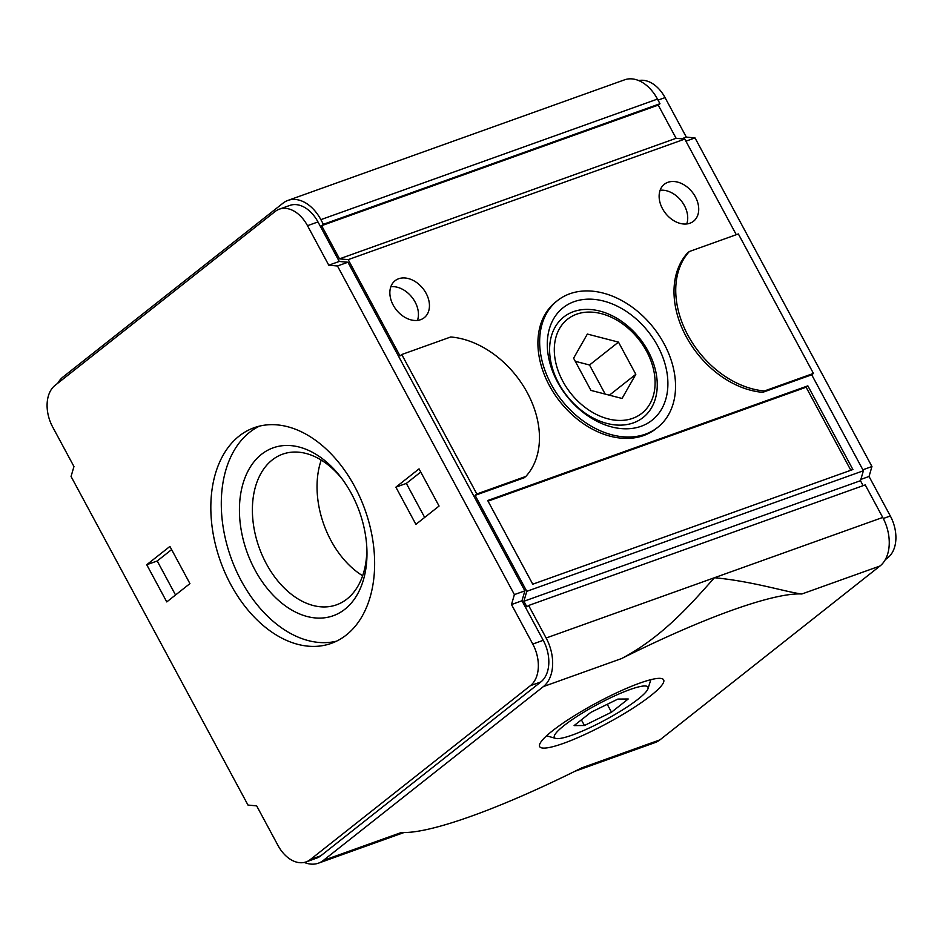 <?xml version="1.0" encoding="UTF-8"?>
<svg xmlns="http://www.w3.org/2000/svg" width="943" height="943" viewBox="0 0 943 943"><rect width="100%" height="100%" fill="white"/><g stroke="black" fill="none" stroke-linecap="round" stroke-linejoin="round"><path stroke-width="1.41" d="M574.735 771.362L655.031 742.601A37.461 25.096 70.3 0 0 659.923 739.878L879.996 566A37.461 25.096 70.3 0 0 882.742 517.448L865.226 484.902L528.622 605.477L546.138 638.01A37.461 25.096 70.3 0 1 543.392 686.575L323.319 860.452A37.461 25.096 70.3 0 1 318.428 863.175A37.461 25.096 70.3 0 1 304.271 862.421M563.56 743.332A70.407 11.505 151.7 0 0 635.912 706.272A70.407 11.505 151.7 0 0 661.892 678.63A70.407 11.505 151.7 0 0 596.2 703.101A70.407 11.505 151.7 0 0 539.62 744.463A70.407 11.505 151.7 0 0 563.56 743.332M879.996 566L801.845 593.996A240.819 39.335 151.7 0 0 621.543 658.579C663.059 636.655 691.573 603.367 714.44 577.729L546.138 638.01M323.319 860.452L401.47 832.457A240.819 39.335 151.7 0 0 581.772 767.873L659.923 739.878M801.845 593.996C786.945 592.275 753.033 581.36 714.44 577.729L882.742 517.448M572.389 735.021A53.162 8.687 151.7 0 0 620.176 711.387A53.162 8.687 151.7 0 0 647.994 688.708A53.162 8.687 151.7 0 0 597.037 704.657A53.162 8.687 151.7 0 0 555.675 738.416A53.162 8.687 151.7 0 0 572.389 735.021M584.436 725.509L574.098 725.603L590.813 712.389L617.877 699.081L628.215 698.987L611.5 712.201L584.436 725.509L581.383 719.839M605.182 394.091L589.516 365L575.265 361.299M587.359 334.058L573.592 358.199L590.931 390.402L622.05 398.465L635.818 374.324L618.478 342.12L587.359 334.058M589.516 365L618.478 342.12M609.402 395.188L635.818 374.324M562.818 381.267A59.939 43.402 -128.3 0 1 601.375 313.665A59.939 43.402 -128.3 0 1 649.927 403.84A59.939 43.402 -128.3 0 1 562.818 381.267M558.692 383.282A64.006 46.348 -128.3 0 1 599.866 311.096A64.006 46.348 -128.3 0 1 651.731 407.4A64.006 46.348 -128.3 0 1 558.692 383.282M557.478 381.927A71.715 51.936 -128.3 0 1 603.614 301.053A71.715 51.936 -128.3 0 1 661.703 408.944A71.715 51.936 -128.3 0 1 557.478 381.927M657.695 427.379L655.963 428.747A80.803 58.513 -128.3 0 1 549.392 385.569A80.803 58.513 -128.3 0 1 555.769 301.937L557.502 300.569A80.803 58.513 -128.3 0 1 653.511 327.692A80.803 58.513 -128.3 0 1 657.695 427.379A80.803 58.513 -128.3 0 1 551.125 384.202A80.803 58.513 -128.3 0 1 557.502 300.569M424.668 517.436L406.35 483.417L420.755 472.042M395.883 487.166L415.898 524.355L439.073 506.049L419.046 468.86L395.883 487.166L406.35 483.417M175.539 594.998L157.222 560.979L171.626 549.604M169.917 546.433L146.743 564.727L166.77 601.917L189.932 583.611L169.917 546.433M157.222 560.979L146.743 564.727M362.642 575.749A80.002 53.598 70.3 0 1 330.969 540.539A80.002 53.598 70.3 0 1 321.221 460.078M366.815 547.624A80.002 53.598 70.3 0 1 336.58 604.805A80.002 53.598 70.3 0 1 266.315 563.69A80.002 53.598 70.3 0 1 282.629 454.172A80.002 53.598 70.3 0 1 342.297 479.162M254.952 569.902A89.161 59.739 70.3 0 1 256.378 459.064A89.161 59.739 70.3 0 1 341.012 477.453A89.161 59.739 70.3 0 1 366.91 549.757A89.161 59.739 70.3 0 1 326.808 617.453A89.161 59.739 70.3 0 1 254.952 569.902M336.474 641.193A114.516 76.725 70.3 0 1 241.231 580.747A114.516 76.725 70.3 0 1 259.443 426.13M230.764 584.495A114.516 76.725 70.3 0 1 254.115 427.721A114.516 76.725 70.3 0 1 364.965 509.656A114.516 76.725 70.3 0 1 331.347 643.35A114.516 76.725 70.3 0 1 230.764 584.495M850.822 470.262L806.112 387.219L488.038 501.146M807.845 385.852L487.696 500.521L532.76 584.2L852.896 469.52L807.845 385.852L806.112 387.219M390.838 286.719A23.551 17.057 -128.3 0 1 412.02 297.34A23.551 17.057 -128.3 0 1 417.454 320.408M393.196 305.108A23.551 17.057 -128.3 0 1 395.046 280.743A23.551 17.057 -128.3 0 1 423.03 288.641A23.551 17.057 -128.3 0 1 424.244 317.697A23.551 17.057 -128.3 0 1 393.196 305.108M660.124 190.262A23.551 17.057 -128.3 0 1 681.306 200.883A23.551 17.057 -128.3 0 1 686.728 223.951M662.469 208.662A23.551 17.057 -128.3 0 1 664.332 184.286A23.551 17.057 -128.3 0 1 692.303 192.195A23.551 17.057 -128.3 0 1 693.529 221.24A23.551 17.057 -128.3 0 1 662.469 208.662M401.753 354.521L476.84 493.979L525.829 476.439A85.624 62.002 51.7 0 0 527.302 392.736A85.624 62.002 51.7 0 0 450.742 336.981L401.753 354.521L400.021 355.9L348.191 259.643L339.504 258.853L676.107 138.291L684.795 139.081L348.191 259.643M525.829 476.439L524.096 477.806L475.107 495.358L526.783 591.332L523.884 601.269L526.878 606.844L528.622 605.477M476.84 493.979L475.107 495.358M738.357 233.958L689.368 251.51A85.624 62.002 51.7 0 0 687.895 335.213A85.624 62.002 51.7 0 0 764.455 390.956L813.444 373.416L738.357 233.958M764.455 390.956L762.722 392.335L811.711 374.784L863.387 470.757L860.476 480.706L863.151 485.657M813.444 373.416L811.711 374.784M689.368 251.51L687.636 252.877A85.624 62.002 -128.3 0 0 686.162 336.58A85.624 62.002 -128.3 0 0 762.722 392.335M607.245 704.315L611.5 712.201M57.771 383.235A37.461 25.096 70.3 0 1 63.004 377L283.077 203.122A37.461 25.096 70.3 0 1 287.969 200.399A37.461 25.096 70.3 0 1 320.868 219.648L323.378 224.293L321.634 225.672L339.504 258.853M287.969 200.399L624.572 79.825A37.461 25.096 70.3 0 1 657.471 99.074L659.982 103.73L658.238 105.097L676.107 138.291M860.476 480.706L523.884 601.269M863.387 470.757L526.783 591.332M279.305 209.181L289.772 205.433A32.109 21.512 70.3 0 1 317.98 221.935L307.501 225.683L328.777 265.195L337.464 265.985L514.395 594.597L511.495 604.546L532.771 644.057A32.109 21.512 70.3 0 1 530.414 685.667L310.341 859.544A32.109 21.512 70.3 0 1 306.157 861.89A32.109 21.512 70.3 0 1 277.949 845.388L256.673 805.876L247.997 805.074L71.055 476.474L73.955 466.526L52.678 427.014A32.109 21.512 70.3 0 1 55.036 385.392L275.108 211.515A32.109 21.512 70.3 0 1 279.305 209.181A32.109 21.512 70.3 0 1 307.501 225.683M306.157 861.89L316.624 858.13A32.109 21.512 70.3 0 0 320.809 855.796L540.893 681.919A32.109 21.512 70.3 0 0 543.251 640.309L521.974 600.785L524.874 590.848L347.932 262.237L339.256 261.447L317.98 221.935M684.795 139.081L736.283 234.701M638.729 80.579A32.109 21.512 70.3 0 1 665.051 97.612L686.327 137.124L695.003 137.914L871.945 466.526L869.045 476.474L890.322 515.986A32.109 21.512 70.3 0 1 887.964 557.608L885.229 559.765M686.327 137.124L681.671 138.798M869.045 476.474L860.865 479.398M871.945 466.526L862.857 469.779M695.003 137.914L685.915 141.179M658.238 105.097L321.634 225.672M659.982 103.73L323.378 224.293M339.256 261.447L328.777 265.195M521.974 600.785L511.495 604.546M524.874 590.848L514.395 594.597M347.932 262.237L337.464 265.985M621.543 658.579L543.392 686.575M657.471 99.074L320.868 219.648M665.051 97.612L658.037 100.123M887.964 557.608L885.996 558.303M890.322 515.986L883.296 518.497M320.809 855.796L310.341 859.544M540.893 681.919L530.414 685.667M543.251 640.309L532.771 644.057M318.428 863.175L403.981 832.528M647.994 688.708L650.835 679.679M555.675 738.416L546.575 735.811"/></g></svg>

